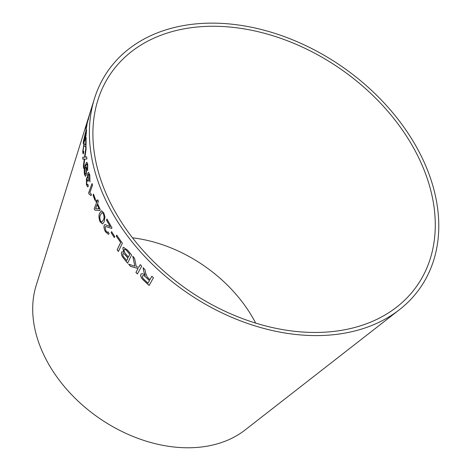 <?xml version="1.0" encoding="UTF-8"?>
<svg xmlns="http://www.w3.org/2000/svg" width="471" height="471" viewBox="0 0 471 471"><rect width="100%" height="100%" fill="white"/><g stroke="black" fill="none" stroke-linecap="round" stroke-linejoin="round"><path stroke-width="0.71" d="M424.571 171.197A186.298 134.306 34.7 0 0 254.293 30.833A186.298 134.306 34.7 0 0 97.85 100.205A186.298 134.306 34.7 0 0 187.641 289.783A186.298 134.306 34.7 0 0 396.688 307.104A186.298 134.306 34.7 0 0 424.571 171.197M427.851 171.026A190.113 137.049 34.7 0 0 254.093 27.801A190.113 137.049 34.7 0 0 94.453 98.586A190.113 137.049 34.7 0 0 186.08 292.044A190.113 137.049 34.7 0 0 399.402 309.718A190.113 137.049 34.7 0 0 427.851 171.026M94.453 98.586L36.161 285.473A130.19 93.853 34.7 0 0 98.904 417.954A130.19 93.853 34.7 0 0 244.991 430.058L399.402 309.718M90.067 112.787L85.787 128.365L90.067 112.787M86.988 124.839L85.816 130.744L86.988 124.839M84.592 141.029L86.01 135.524L86.587 129.79L85.392 132.781L83.237 142.23L83.32 144.008L84.592 141.029M86.081 149.013L86.005 146.852L84.509 157.167L82.749 157.261L82.819 159.157L84.28 159.051L83.355 166.34L83.591 168.424L84.686 159.092L86.917 158.98L86.676 156.867L84.933 157.173L86.081 149.013M83.673 153.022L83.697 151.232L83.261 152.027L83.061 150.679L83.691 146.469L84.174 145.727L85.728 146.811L86.01 146.14L86.14 137.473L85.757 138.657L85.651 145.086L84.409 143.72L83.779 144.797L82.725 151.662L83.073 153.982L83.673 153.022M85.328 147.099L85.728 146.811M86.611 167.994L85.698 166.028L86.835 164.079L87.441 165.451L87.618 170.726L87.777 164.514L86.823 162.195L85.328 164.844C84.356 167.193 84.044 170.296 84.374 174.158L85.392 176.366L86.228 175.171L86.611 167.994M86.434 184.738L87.677 186.91L88.324 186.31L87.959 184.438L87.471 184.962L86.758 183.731L86.764 180.004L87.129 179.48L88.018 181.441L88.418 180.581L88.13 175.012L88.636 174.341L89.455 175.795L89.461 180.328L89.955 181.835L89.79 174.818L88.483 172.315L87.753 173.281L87.476 178.179L86.911 177.591L86.411 178.268L86.434 184.738L87.712 186.91M88.942 193.964L91.044 195.595L91.445 194.499L89.879 192.509L92.534 185.25L92.033 183.566L88.625 192.88L89.101 193.946M93.482 194.105L93.064 195.247L94.959 200.375L95.377 199.227L93.482 194.105M96.496 202.907L94.206 208.694L94.765 210.066L99.775 210.519L100.176 209.513L97.579 203.59L98.427 201.453L97.738 199.763L96.891 201.9L96.155 200.04L95.76 201.052L96.555 202.895L94.206 208.694M104.215 221.711L104.945 216.766L103.738 212.804L101.453 210.696L99.787 212.957C98.586 215.07 98.698 218.055 100.129 221.912L102.543 223.984L104.215 221.711M109.154 233.693L108.195 231.909L107.688 232.486L105.916 231.014L105.139 226.998L105.704 226.51L111.574 228.411L112.01 227.87L106.917 219.021L106.475 220.034L110.202 226.616L105.009 224.543L104.221 225.273C103.691 227.122 104.12 229.312 105.516 231.85L108.436 234.352L109.154 233.693M111.58 231.602L111.121 232.662L114.306 237.596L114.765 236.536L111.58 231.602M118.404 251.49L122.366 243.242L116.702 235.1L116.231 236.071L120.658 242.506L117.167 249.783L118.404 251.49M123.773 258.561L127.629 263.207L131.586 254.958L127.676 250.236L123.449 247.275L122.854 247.911L123.726 252.297L121.971 251.797L121.518 252.273C121.088 254.152 121.842 256.248 123.773 258.561L127.682 263.177M132.763 256.195L134.853 266.18L128.66 264.196L130.538 266.403L138.056 268.552L135.919 272.403L137.391 273.969L141.7 266.197L140.228 264.631L138.739 267.334L136.243 266.61L134.594 258.349L132.763 256.195M145.598 272.78L144.968 269.642L143.066 267.711L143.885 271.844L145.298 275.447C143.249 273.627 141.771 273.251 140.87 274.316C140.311 276.2 141.294 278.273 143.826 280.533L149.136 285.485L153.44 277.719L151.833 276.253L149.919 279.703L147.223 277.119L145.598 272.78M141.265 273.91L140.911 274.281C140.358 276.165 141.341 278.231 143.867 280.492L143.826 280.533M255.688 323.106A126.381 91.103 34.7 0 0 132.504 237.82M143.113 267.675L143.885 271.844M143.926 271.808L144.579 274.146M144.626 274.11L145.298 275.447M141.288 273.892L140.911 274.281M143.867 280.492L149.177 285.45M151.874 276.212L149.919 279.703M142.672 275.682L142.436 275.894C143.278 275.223 144.479 275.723 146.034 277.401L149.431 280.592L148.006 283.165L144.232 279.609C142.76 278.261 142.16 277.019 142.436 275.894M142.483 275.859C143.325 275.182 144.526 275.682 146.081 277.366L149.472 280.557L148.006 283.165M132.816 256.165L134.853 266.18M128.713 264.16L130.538 266.403M130.591 266.368L138.056 268.552M138.103 268.517L135.919 272.403M135.966 272.368L137.438 273.934M140.276 264.602L138.739 267.334M121.995 251.785L121.571 252.244C121.141 254.122 121.895 256.218 123.826 258.532M123.479 247.263L122.854 247.911M122.907 247.881L123.726 252.297M123.214 253.433L122.854 253.792L124.403 253.94L127.918 258.114L126.723 260.604L124.68 258.126C123.208 256.583 122.601 255.141 122.854 253.792M122.902 253.769L124.45 253.91L127.965 258.079L126.723 260.604M124.615 249.259L126.346 250.095L129.796 254.269L128.383 257.137L126.028 254.269C124.521 252.603 123.902 251.067 124.185 249.654L124.591 249.271L126.293 250.125L129.743 254.299L128.383 257.137M116.755 235.076L116.29 236.048L120.717 242.483L117.22 249.76L118.456 251.461M111.639 231.579L111.121 232.662M111.18 232.639L114.365 237.572M105.039 224.532L104.279 225.256C103.75 227.099 104.179 229.295 105.575 231.826L108.465 234.34M108.218 231.95L107.718 232.474M105.734 226.498L111.633 228.388M106.97 219.003L106.475 220.034M106.534 220.016L110.202 226.616M101.483 210.684L99.846 212.939C98.645 215.059 98.763 218.044 100.188 221.9L102.572 223.978M102.03 212.551L103.437 213.687C104.332 216.507 104.309 218.621 103.373 220.016L101.736 222.182L100.494 221.029C99.616 218.185 99.652 216.059 100.6 214.658L102.001 212.556L103.379 213.699C104.274 216.525 104.25 218.638 103.314 220.034L101.677 222.2M96.219 200.034L95.825 201.04L96.555 202.895M94.271 208.682L94.765 210.066M94.83 210.054L99.84 210.502M97.797 199.751L96.891 201.9M97.185 204.597L99.093 208.865L95.589 208.618L97.185 204.597L99.028 208.877M93.541 194.093L93.064 195.247M93.123 195.241L95.018 200.369M92.092 183.56L88.625 192.88M88.689 192.875L89.007 193.958L91.103 195.589M86.941 177.596L86.476 178.268L86.499 184.738M87.971 184.52L87.5 184.956M87.164 179.48L87.953 181.158M88.672 174.347L89.455 175.795M89.519 175.789L89.461 180.328M89.525 180.328L90.02 181.83M88.519 172.315L87.753 173.281M87.818 173.281L87.476 178.179M86.864 164.085L87.441 165.451M87.506 165.451L87.294 169.23M87.359 169.23L87.683 170.726M86.858 162.201L85.328 164.844M85.392 164.844C84.427 167.193 84.109 170.296 84.439 174.158L84.374 174.158M84.439 174.158L85.422 176.366M85.663 167.287L86.252 168.636L85.993 173.416L85.339 174.288M86.187 168.636L85.928 173.416L85.304 174.294L84.68 172.975L85.063 168.159L85.628 167.282L86.252 168.636M84.444 143.726L83.844 144.803L82.796 151.674L83.102 153.982M83.691 151.432L83.296 152.021M84.209 145.733L85.793 146.817M86.211 137.479L85.757 138.657M85.822 138.668L85.64 145.086M86.069 146.858L84.509 157.167M84.58 157.167L82.749 157.261M82.814 157.267L82.884 159.163M83.355 166.34L84.28 159.051M83.42 166.34L83.655 168.43M86.741 156.872L85.222 157.049M85.286 157.055L84.933 157.173M86.617 129.808L85.457 132.793L83.302 142.242L83.355 144.008M86.264 131.686L84.768 139.434L83.691 142.16M83.655 142.154L85.192 134.365C85.899 131.833 86.258 131.244 86.264 132.61L83.72 142.165M86.328 132.622L86.299 131.674M87.053 124.856L86.582 126.151M86.646 126.169L85.887 130.755M88.572 119.122L87.953 120.07M88.018 120.087L87.6 120.723M87.665 120.741L87.2 122.478M86.169 126.516L87.441 121.907M86.234 126.528L86.093 127.188"/></g></svg>
